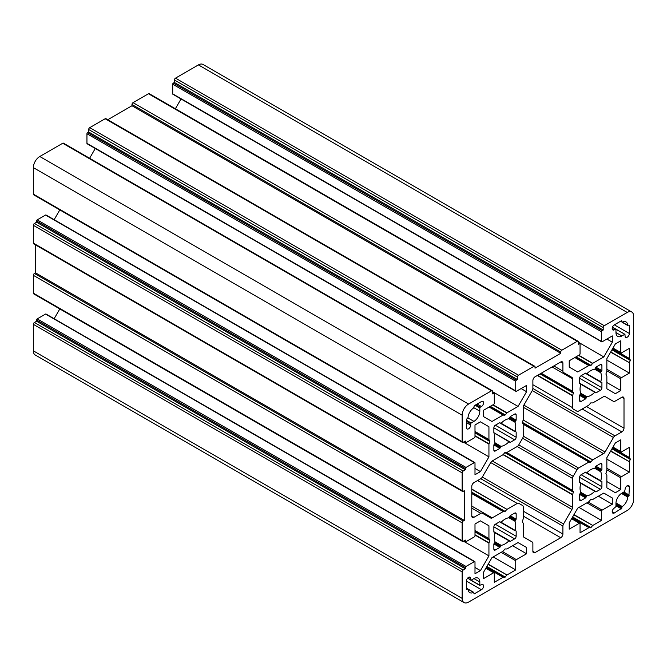 <?xml version="1.0" encoding="UTF-8"?>
<svg xmlns="http://www.w3.org/2000/svg" width="667" height="667" viewBox="0 0 667 667"><rect width="100%" height="100%" fill="white"/><g stroke="black" fill="none" stroke-linecap="round" stroke-linejoin="round"><path stroke-width="1" d="M466.425 588.344L467.617 589.036L466.425 589.228L466.425 581.057A3.035 1.751 -60 0 1 468.567 577.347A3.035 1.751 -60 0 1 470.085 577.197A3.035 1.751 -60 0 1 470.71 578.581L470.71 579.948L467.609 578.156M615.966 503.868L621.861 507.27L621.861 508.154L614.357 512.981A3.035 1.751 -60 0 1 612.84 513.131A3.035 1.751 -60 0 1 612.373 510.697A3.035 1.751 -60 0 1 614.357 508.029L615.966 506.603L615.966 503.385A8.338 4.811 -60 0 1 621.861 493.171L624.646 491.562L625.071 489.461A3.035 1.751 -60 0 1 627.222 485.751A3.035 1.751 -60 0 1 628.731 485.601A3.035 1.751 -60 0 1 629.365 486.985L628.931 495.898L628.172 496.34L622.269 492.938M600.75 372.736A15.158 8.754 -60 0 1 600.75 381.757L586.868 373.737A15.158 8.754 -60 0 1 590.77 370.635A15.158 8.754 -60 0 1 594.681 369.226L600.75 372.736L600.984 371.969L595.231 368.651L594.681 369.226M600.75 471.761A15.158 8.754 -60 0 1 600.75 480.782L586.868 472.761A15.158 8.754 -60 0 1 590.77 469.66A15.158 8.754 -60 0 1 594.681 468.251L600.75 471.761L600.984 470.994L595.231 467.675L594.681 468.251M514.999 521.269A15.158 8.754 -60 0 1 514.999 530.298L501.109 522.278A15.158 8.754 -60 0 1 505.011 519.168A15.158 8.754 -60 0 1 508.921 517.767L514.999 521.269L515.224 520.51L509.471 517.183L508.921 517.767M514.999 422.244A15.158 8.754 -60 0 1 514.999 431.274L501.109 423.253A15.158 8.754 -60 0 1 505.011 420.143A15.158 8.754 -60 0 1 508.921 418.743L514.999 422.244L515.224 421.486L509.471 418.159L508.921 418.743M586.318 397.374L585.626 398.858L581.124 401.451A2.126 1.226 -60 0 1 580.065 401.559A2.126 1.226 -60 0 1 579.623 400.584L579.623 395.389L580.565 394.047L586.318 397.374L586.868 396.79L580.79 393.288A15.158 8.754 -60 0 1 580.79 384.259L595.423 392.621M586.318 496.398L585.626 497.882L581.124 500.475A2.126 1.226 -60 0 1 580.065 500.583A2.126 1.226 -60 0 1 579.623 499.608L579.623 494.414L580.565 493.071L586.318 496.398L586.868 495.814L580.79 492.313A15.158 8.754 -60 0 1 580.79 483.283L595.423 491.646M500.558 545.906L499.866 547.39L495.364 549.992A2.126 1.226 -60 0 1 494.305 550.092A2.126 1.226 -60 0 1 493.863 549.124L493.863 543.922L494.806 542.588L500.558 545.906L501.109 545.331L495.031 541.821A15.158 8.754 -60 0 1 495.031 532.8L509.663 541.162M493.863 432.733L509.663 442.138M500.95 446.365L495.031 442.796L494.806 443.563L500.558 446.882L500.95 446.365M485.843 568.259L493.655 572.761L483.467 578.648L483.467 572.369L491.971 557.645L503.043 551.25L505.011 548.949L506.987 548.974L518.059 542.579L526.563 547.49L526.563 553.768L516.375 559.646L502.443 551.601M571.602 518.743L579.406 523.253L569.226 529.131L569.226 522.853L577.722 508.137L588.803 501.742L590.77 499.441L592.746 499.466L603.818 493.071L612.314 497.974L612.314 504.252L602.134 510.13L588.202 502.084M537.344 375.488L572.544 395.806L572.544 407.645A3.035 1.751 -60 0 0 573.178 409.029L577.03 411.264A3.035 1.751 -60 0 0 578.547 411.105L588.803 405.194L590.77 402.893L592.746 402.918L603.56 396.673A3.035 1.751 -60 0 1 605.077 396.523L613.465 401.367A3.035 1.751 -60 0 0 614.982 401.217L621.861 397.249A3.035 1.751 -60 0 1 623.378 397.098A3.035 1.751 -60 0 1 624.004 398.482L624.004 428.189A3.035 1.751 -60 0 1 621.861 431.908L614.982 435.876L532.883 388.477A3.035 1.751 -60 0 1 532.258 390.587L613.465 437.477A3.035 1.751 -60 0 1 614.982 435.876M572.603 490.495L573.495 491.762L572.603 494.555L503.26 454.51L505.011 452.401L506.77 452.484L572.603 490.495L506.77 452.484M631.766 312.006L202.976 64.449A9.096 5.253 120 0 0 198.433 64.899L627.222 312.456A9.096 5.253 -60 0 1 631.766 312.006A9.096 5.253 -60 0 1 633.65 316.166L633.65 499.366A9.096 5.253 -60 0 1 627.222 510.505L468.567 602.101A9.096 5.253 120 0 1 464.024 602.551A9.096 5.253 120 0 1 462.139 598.391L33.35 350.834A9.096 5.253 120 0 0 35.234 354.994L464.024 602.551M462.139 415.191A9.096 5.253 120 0 1 468.567 404.052L491.504 390.812A1.517 0.875 -60 0 1 492.263 390.737L63.482 143.18A1.517 0.875 120 0 0 62.723 143.255L39.778 156.495A9.096 5.253 120 0 0 33.35 167.634L33.35 194.122A1.517 0.875 120 0 0 33.667 194.822L462.448 442.379A1.517 0.875 -60 0 1 462.139 441.679L462.139 415.191L33.35 167.634M95.264 148.483L89.62 158.271M534.717 366.225L105.928 118.668A1.517 0.875 120 0 0 105.169 118.743L89.737 127.655A1.517 0.875 120 0 0 88.661 129.515L88.661 131.991L87.594 132.608A0.909 0.525 120 0 0 86.952 133.717L86.952 143.372A0.909 0.525 120 0 0 87.135 143.789L515.924 391.346A0.909 0.525 -60 0 1 515.733 390.929L515.733 381.274A0.909 0.525 -60 0 1 516.375 380.165L517.45 379.548L517.45 377.072A1.517 0.875 -60 0 1 518.517 375.213L533.959 366.3A1.517 0.875 -60 0 1 534.717 366.225A1.517 0.875 -60 0 1 535.026 366.917L535.026 368.159L560.755 353.302L560.755 352.068A1.517 0.875 -60 0 1 561.831 350.208L577.263 341.296A1.517 0.875 -60 0 1 578.022 341.221A1.517 0.875 -60 0 1 578.339 341.913L578.339 344.389L579.406 343.772A0.909 0.525 -60 0 1 580.048 344.147L580.048 353.802A0.909 0.525 -60 0 1 579.406 354.911L569.226 360.789L569.226 367.067L577.722 371.978L588.803 365.583L590.553 365.666L575.671 357.07M578.022 341.221L149.233 93.663A1.517 0.875 120 0 0 148.483 93.739L133.041 102.651A1.517 0.875 120 0 0 131.974 104.511L131.974 105.745L107.762 119.726M181.024 98.974L175.379 108.754M198.433 64.899L175.496 78.147A1.517 0.875 120 0 0 174.42 79.998L174.42 82.475L173.345 83.092A0.909 0.525 120 0 0 172.703 84.209L172.703 93.864A0.909 0.525 120 0 0 172.895 94.28L601.676 341.837A0.909 0.525 -60 0 1 601.492 341.421L601.492 331.766A0.909 0.525 -60 0 1 602.134 330.649L603.21 330.032L603.21 327.555A1.517 0.875 -60 0 1 604.277 325.704L627.222 312.456M462.139 598.391L462.139 571.902A1.517 0.875 -60 0 1 463.206 570.043L465.349 568.801L465.349 567.567A0.909 0.525 -60 0 1 465.991 566.45L474.354 561.622A0.909 0.525 -60 0 1 474.812 561.581L46.023 314.024A0.909 0.525 120 0 0 45.573 314.065L37.21 318.893A0.909 0.525 120 0 0 36.568 320.01L36.568 321.244L34.426 322.486A1.517 0.875 120 0 0 33.35 324.345L33.35 350.834M59.805 308.938L54.16 318.718M35.493 244.889L35.493 272.845L34.426 273.47A1.517 0.875 120 0 0 33.35 275.321L33.35 293.147A1.517 0.875 120 0 0 33.667 293.839L462.448 541.404A1.517 0.875 -60 0 1 462.139 540.704L462.139 522.878A1.517 0.875 -60 0 1 463.206 521.027L464.282 520.402L464.282 490.695L463.206 491.321A1.517 0.875 -60 0 1 462.448 491.396A1.517 0.875 -60 0 1 462.139 490.695L462.139 472.878A1.517 0.875 -60 0 1 463.206 471.019L465.349 469.776L465.349 468.542A0.909 0.525 -60 0 1 465.991 467.425L474.354 462.598A0.909 0.525 -60 0 1 474.996 462.973L474.996 474.729L480.432 471.594L474.996 468.451M474.812 462.556L46.023 214.999A0.909 0.525 120 0 0 45.573 215.041L37.21 219.868A0.909 0.525 120 0 0 36.568 220.985L36.568 222.219L34.426 223.462A1.517 0.875 120 0 0 33.35 225.321L33.35 243.138A1.517 0.875 120 0 0 33.667 243.839L462.448 491.396M59.805 209.913L54.16 219.693M475.104 405.228L479.823 407.954L480.248 407.212L475.963 404.736M479.823 407.954L479.823 411.172A8.338 4.811 -60 0 1 473.929 421.386L471.144 422.995L466.425 420.268M466.425 421.261L470.71 423.737L471.144 422.995M470.71 423.737L470.71 425.096A3.035 1.751 -60 0 1 469.385 428.147A3.035 1.751 -60 0 1 467.05 428.956A3.035 1.751 -60 0 1 466.425 427.572L466.425 419.401L468.042 417.509A8.338 4.811 -60 0 1 473.528 408.012L474.354 405.661L481.432 401.576A3.035 1.751 -60 0 1 482.95 401.426A3.035 1.751 -60 0 1 483.408 403.86A3.035 1.751 -60 0 1 481.432 406.528L480.248 407.212M471.144 580.19L473.929 578.581A8.338 4.811 -60 0 1 478.097 578.172A8.338 4.811 -60 0 1 479.823 581.991L479.823 585.209L470.71 579.948M466.425 581.057L481.432 589.72A3.035 1.751 -60 0 0 483.408 587.052A3.035 1.751 -60 0 0 482.95 584.625A3.035 1.751 -60 0 0 481.432 584.776L479.823 585.209M481.432 589.72L474.354 593.805L473.528 592.413A8.338 4.811 -60 0 1 469.76 592.613A8.338 4.811 -60 0 1 468.042 589.244L473.528 592.413M467.617 589.036L468.042 589.244M621.461 493.422L627.739 497.048L628.172 496.34M627.739 497.048A8.338 4.811 -60 0 1 622.261 506.545L615.974 502.918M621.861 507.27L622.261 506.545M624.646 334.367L621.861 335.976A8.338 4.811 -60 0 1 617.692 336.385A8.338 4.811 -60 0 1 615.966 332.575L615.966 329.356L624.946 334.334L625.071 335.976A3.035 1.751 -60 0 0 625.704 337.36A3.035 1.751 -60 0 0 628.039 336.552A3.035 1.751 -60 0 0 629.365 333.5L629.365 325.329L628.931 325.079L629.365 325.329M612.431 327.314L615.966 329.356M615.533 329.106L614.357 329.781A3.035 1.751 -60 0 1 612.84 329.932A3.035 1.751 -60 0 1 612.373 327.505A3.035 1.751 -60 0 1 614.357 324.837L621.427 320.752L621.861 321.878L620.669 321.194M622.261 322.144A8.338 4.811 -60 0 1 626.03 321.944A8.338 4.811 -60 0 1 627.739 325.313L621.861 321.878M628.931 325.079L627.739 325.313M580.79 393.288L580.565 394.047M579.623 383.217L580.79 384.259M580.565 383.758L579.623 383.508L579.623 378.306A2.126 1.226 -60 0 1 581.124 375.704L585.626 373.111L586.318 373.795L585.376 373.253M586.868 373.737L586.318 373.795M595.231 368.651L595.914 367.167L600.417 364.566A2.126 1.226 -60 0 1 601.484 364.465A2.126 1.226 -60 0 1 601.917 365.433L601.917 370.635L600.984 371.969M601.426 382.233L600.75 381.757M601.917 382.516L601.917 387.71A2.126 1.226 -60 0 1 600.417 390.312L595.914 392.913M594.681 392.279A15.158 8.754 -60 0 1 586.868 396.79M580.79 492.313L580.565 493.071M579.623 482.241L580.79 483.283M580.565 482.783L579.623 482.533L579.623 477.33A2.126 1.226 -60 0 1 581.124 474.729L585.626 472.136L586.318 472.82L585.376 472.278M586.868 472.761L586.318 472.82M595.231 467.675L595.914 466.191L600.417 463.59A2.126 1.226 -60 0 1 601.484 463.49A2.126 1.226 -60 0 1 601.917 464.457L601.917 469.66L600.984 470.994M601.426 481.257L600.75 480.782M601.917 481.541L601.917 486.735A2.126 1.226 -60 0 1 600.417 489.336L595.914 491.938M594.681 491.304A15.158 8.754 -60 0 1 586.868 495.814M493.863 531.757L494.806 532.299L493.863 532.041L493.863 526.847A2.126 1.226 -60 0 1 495.364 524.245L499.866 521.644L500.558 522.328L499.616 521.786M501.109 522.278L500.558 522.328M509.471 517.183L510.163 515.699L514.666 513.106A2.126 1.226 -60 0 1 515.724 512.998A2.126 1.226 -60 0 1 516.166 513.974L516.166 519.168L515.224 520.51M515.666 530.765L514.999 530.298M516.166 531.049L516.166 536.251A2.126 1.226 -60 0 1 514.666 538.853L510.163 541.446M508.921 540.82A15.158 8.754 -60 0 1 501.109 545.331M495.031 541.821L494.806 542.588M494.806 532.299L495.031 532.8M494.806 433.275L493.863 433.016L493.863 427.822A2.126 1.226 -60 0 1 495.364 425.221L499.866 422.62L500.558 423.303L499.616 422.761M501.109 423.253L500.558 423.303M509.471 418.159L510.163 416.675L514.666 414.082A2.126 1.226 -60 0 1 515.724 413.974A2.126 1.226 -60 0 1 516.166 414.949L516.166 420.143L515.224 421.486M515.666 431.741L514.999 431.274M516.166 432.024L516.166 437.227A2.126 1.226 -60 0 1 514.666 439.828L510.163 442.421M508.921 441.796A15.158 8.754 -60 0 1 501.109 446.306M500.558 446.882L499.866 448.366L495.364 450.967A2.126 1.226 -60 0 1 494.305 451.067A2.126 1.226 -60 0 1 493.863 450.1L493.863 444.897L494.806 443.563M495.031 442.796A15.158 8.754 -60 0 1 495.031 433.775M493.655 572.761A0.909 0.525 -60 0 1 494.297 573.136L494.297 582.299L503.26 577.188L486.326 567.417M501.159 552.343L515.733 560.755A0.909 0.525 -60 0 1 516.375 559.646M515.733 560.755L515.733 569.918L506.987 574.971L488.219 564.132M488.086 564.374L506.987 574.971M506.77 575.162L504.802 577.33L503.26 577.188M612.489 348.891L629.423 358.671L629.365 348.349L621.427 352.935A0.909 0.525 -60 0 1 620.785 352.56L620.785 340.804L615.349 343.939L606.853 358.663L606.853 371.452L605.903 374.029L606.853 376.005L606.853 388.794L615.349 393.697L620.785 390.562L620.785 378.806A0.909 0.525 -60 0 1 621.427 377.689L606.853 369.268M629.423 358.671L630.307 359.938L629.423 362.723L610.73 351.934M610.597 352.176L629.423 362.723M629.365 363.006L629.365 373.111L621.427 377.689M586.91 502.826L601.492 511.247A0.909 0.525 -60 0 1 602.134 510.13M601.492 511.247L601.492 520.41L592.746 525.454L573.979 514.624M573.845 514.857L592.746 525.454M592.529 525.646L590.987 527.564L589.011 527.68L572.086 517.9M572.003 518.042L589.011 527.68M588.803 527.73L580.048 532.783L580.048 523.628A0.909 0.525 -60 0 0 579.406 523.253M606.853 469.785L620.785 477.83L620.785 489.586L615.349 492.721L606.853 487.819L606.853 475.029L605.903 473.545L606.853 470.477L606.853 457.687L615.349 442.963L620.785 439.828L620.785 451.584L612.973 447.073M612.489 447.916L629.423 457.695L629.365 447.374L621.427 451.959A0.909 0.525 -60 0 1 620.785 451.584M629.423 457.695L630.307 458.963L629.423 461.747L610.73 450.959M610.597 451.2L629.423 461.747M629.365 462.031L629.365 472.136L621.427 476.713L606.853 468.292M620.785 477.83A0.909 0.525 -60 0 1 621.427 476.713M482.316 477.08L490.712 462.548A3.035 1.751 -60 0 1 492.229 460.947L503.043 454.702L572.544 494.831L572.544 507.32A3.035 1.751 -60 0 1 571.919 509.438L563.532 523.97L482.316 477.08A3.035 1.751 -60 0 1 480.807 478.681L473.929 482.65A3.035 1.751 -60 0 0 471.786 486.368L471.786 516.075A3.035 1.751 -60 0 0 472.411 517.459A3.035 1.751 -60 0 0 473.929 517.309L471.786 516.075M506.987 452.426L517.233 446.506L572.544 478.447A3.035 1.751 -60 0 1 573.178 476.33L518.751 444.906A3.035 1.751 -60 0 1 517.233 446.506M518.751 444.906L522.611 438.227L577.03 469.651A3.035 1.751 -60 0 1 578.547 468.051L523.236 436.118M523.178 424.062L522.286 422.795L523.178 420.002L592.529 460.047L590.553 462.214L589.011 462.073L523.178 424.062L523.236 436.11A3.035 1.751 -60 0 1 522.611 438.227M613.465 437.477L605.077 452.009A3.035 1.751 -60 0 1 603.56 453.61L592.746 459.855L523.178 420.002M523.236 419.726L523.236 407.237A3.035 1.751 -60 0 1 523.862 405.119L532.258 390.587M532.883 388.477L532.883 380.532A3.035 1.751 -60 0 1 535.026 376.822L560.755 361.964A3.035 1.751 -60 0 1 562.273 361.814A3.035 1.751 -60 0 1 562.898 363.207L562.898 371.144L553.877 365.941M552.101 366.967L572.544 378.764A3.035 1.751 -60 0 0 571.919 377.38L563.532 372.536A3.035 1.751 -60 0 1 562.898 371.144M572.544 378.764L572.544 391.254L541.287 373.212M541.129 373.295L572.544 391.254M572.603 391.471L573.495 392.738L572.603 395.531L537.619 375.329M523.236 424.279L589.011 462.073M588.803 462.131L578.547 468.051M577.03 469.651L573.178 476.33M572.544 478.447L572.544 490.278M480.799 478.681L562.898 526.08A3.035 1.751 -60 0 1 563.532 523.97M562.898 526.08L562.898 534.025A3.035 1.751 -60 0 1 560.755 537.735L535.026 552.593A3.035 1.751 -60 0 1 533.517 552.743A3.035 1.751 -60 0 1 532.883 551.351L532.883 543.413A3.035 1.751 -60 0 0 532.258 542.021L523.862 537.177A3.035 1.751 -60 0 1 523.236 535.793L523.236 523.303L522.286 521.819L523.236 518.751L523.236 506.912A3.035 1.751 -60 0 0 522.611 505.528L518.751 503.302A3.035 1.751 -60 0 0 517.233 503.452L506.987 509.363L471.786 489.044M471.786 489.353L506.987 509.363M506.77 509.555L504.802 511.722L503.26 511.581L471.786 493.413M471.786 493.597L503.26 511.581M503.043 511.639L492.229 517.884A3.035 1.751 -60 0 1 490.712 518.034L482.316 513.19A3.035 1.751 -60 0 0 480.807 513.34L473.929 517.309M480.432 421.836L488.936 426.738L480.432 421.836L474.996 424.971L474.996 436.727A0.909 0.525 -60 0 1 474.354 437.844L465.991 442.671A0.909 0.525 -60 0 1 465.349 442.304L465.349 441.062L463.206 442.304A1.517 0.875 -60 0 1 462.448 442.379M488.936 426.738L488.936 439.528L489.886 441.504L474.996 432.916M480.432 471.594L488.936 456.87L488.936 444.08L489.886 441.504M480.432 520.86L488.936 525.763L480.432 520.86L474.996 523.995L474.996 535.751A0.909 0.525 -60 0 1 474.354 536.868L465.991 541.696A0.909 0.525 -60 0 1 465.349 541.329L465.349 540.087L463.206 541.329A1.517 0.875 -60 0 1 462.448 541.404M488.936 525.763L488.936 538.552L489.886 540.528L474.996 531.941M474.812 561.581A0.909 0.525 -60 0 1 474.996 561.998L474.996 573.753L480.432 570.618L488.936 555.894L488.936 543.105L489.886 540.528M576.105 356.82L590.987 365.416L592.746 363.307L603.818 356.912L612.314 342.188L612.314 335.91L602.134 341.796A0.909 0.525 -60 0 1 601.676 341.837M590.987 365.416L590.553 365.666M490.345 406.336L505.227 414.924L506.987 412.815L518.059 406.42L526.563 391.704L526.563 385.426L516.375 391.304A0.909 0.525 -60 0 1 515.924 391.346M505.227 414.924L504.802 415.174L489.92 406.578M492.263 390.737A1.517 0.875 -60 0 1 492.579 391.429L492.579 393.905L493.655 393.28A0.909 0.525 -60 0 1 494.297 393.655L494.297 403.31A0.909 0.525 -60 0 1 493.655 404.427L483.467 410.305L483.467 416.583L491.971 421.486L503.043 415.091L504.802 415.174M493.221 556.92L515.733 569.918M512.623 545.723L526.563 553.768M518.059 542.579L526.563 547.49M606.853 382.516L620.785 390.562M606.853 360.113L629.365 373.111M578.981 507.412L601.492 520.41M598.382 496.206L612.314 504.252M603.818 493.071L612.314 497.974M606.853 481.541L620.785 489.586M606.853 459.138L629.365 472.136M518.059 406.42L492.579 391.712M526.563 391.704L521.127 388.561M560.755 353.302L131.974 105.745M603.818 356.912L578.339 342.196M612.314 342.188L606.878 339.053M480.432 570.618L474.996 567.475M488.936 555.894L463.448 541.187M35.493 272.845L464.282 520.402M488.936 456.87L463.448 442.163M174.42 82.475L603.21 330.032M517.45 379.548L88.661 131.991M465.349 568.801L36.568 321.244M465.349 469.776L36.568 222.219M595.006 392.096L580.782 383.892M595.006 491.12L580.782 482.916M509.246 540.637L495.022 532.424M509.246 441.612L495.022 433.4M175.496 78.147L604.277 325.704M473.929 421.386L467.917 417.909M473.812 407.695L479.823 411.172M481.432 406.528L477.147 404.052M466.425 422.62L470.71 425.096M479.823 581.991L473.929 578.581M470.71 578.581L468.567 577.347M474.354 593.805L473.929 593.563M612.214 511.739L614.357 512.981M615.966 505.736L621.427 508.896M627.222 485.751L629.365 486.985M629.365 495.156L623.895 491.996M615.966 332.575L621.861 335.976M614.357 324.837L629.365 333.5M612.214 328.548L614.357 329.781M579.623 395.389L585.626 398.858M581.124 401.451L579.623 400.584M579.623 378.306L600.417 390.312M601.917 387.71L581.124 375.704M600.417 364.566L601.917 365.433M601.917 370.635L595.914 367.167M579.623 494.414L585.626 497.882M581.124 500.475L579.623 499.608M579.623 477.33L600.417 489.336M601.917 486.735L581.124 474.729M600.417 463.59L601.917 464.457M601.917 469.66L595.914 466.191M493.863 543.922L499.866 547.39M495.364 549.992L493.863 549.124M493.863 526.847L514.666 538.853M516.166 536.251L495.364 524.245M514.666 513.106L516.166 513.974M516.166 519.168L510.163 515.699M493.863 444.897L499.866 448.366M495.364 450.967L493.863 450.1M493.863 427.822L514.666 439.828M516.166 437.227L495.364 425.221M514.666 414.082L516.166 414.949M516.166 420.143L510.163 416.675M486.251 567.55L503.043 577.247M606.853 370.76L620.785 378.806M629.365 358.454L612.564 348.758M620.785 352.56L612.973 348.049M629.365 457.479L612.564 447.782M471.786 508.137L480.807 513.34M492.229 517.884L471.786 506.086M477.572 480.548L517.233 503.452M523.236 516.075L560.755 537.735M535.026 552.593L532.883 551.351M562.898 534.025L523.236 511.122M490.712 462.548L571.919 509.438M572.544 507.32L492.229 460.947M523.236 407.237L603.56 453.61M605.077 452.009L523.862 405.119M582.199 409.004L621.861 431.908M621.861 397.249L624.004 398.482M624.004 428.189L586.485 406.528M572.544 407.645L532.883 384.742M560.755 361.964L562.898 363.207M33.35 194.122L462.139 441.679M468.567 404.052L39.778 156.495M491.504 390.812L62.723 143.255M503.043 415.091L489.111 407.045M493.046 404.769L506.987 412.815M86.952 143.372L515.733 390.929M515.733 381.274L86.952 133.717M89.737 127.655L518.517 375.213M533.959 366.3L105.169 118.743M133.041 102.651L561.831 350.208M577.263 341.296L148.483 93.739M588.803 365.583L574.862 357.537M578.806 355.261L592.746 363.307M172.703 93.864L601.492 341.421M601.492 331.766L172.703 84.209M462.139 571.902L33.35 324.345M37.21 318.893L465.991 566.45M474.354 561.622L45.573 314.065M488.936 543.105L474.996 535.059M474.996 530.507L488.936 538.552M33.35 293.147L462.139 540.704M462.139 522.878L33.35 275.321M33.35 243.138L462.139 490.695M462.139 472.878L33.35 225.321M37.21 219.868L465.991 467.425M474.354 462.598L45.573 215.041M488.936 444.08L474.996 436.035M474.996 431.482L488.936 439.528M174.42 79.998L603.21 327.555M466.425 589.228L466.85 589.478M615.966 504.752L621.861 508.154M628.931 495.898L623.036 492.496M621.861 320.994L621.427 320.752M579.881 394.789L586.018 398.332M586.535 373.92L600.759 382.133M601.659 371.236L595.523 367.692M579.881 493.813L586.018 497.357M586.535 472.945L600.759 481.157M601.659 470.26L595.523 466.717M494.122 543.322L500.258 546.865M500.775 522.461L514.999 530.665M515.908 519.768L509.771 516.225M494.122 444.297L500.258 447.84M500.775 423.437L514.999 431.649M515.908 420.744L509.771 417.2M492.579 392.663L493.655 393.28M503.26 415.032L489.261 406.953M492.78 404.927L506.77 413.006M516.375 380.165L87.594 132.608M88.661 129.515L517.45 377.072M560.755 352.068L131.974 104.511M578.339 343.155L579.406 343.772M589.011 365.524L575.021 357.445M578.539 355.419L592.529 363.498M602.134 330.649L173.345 83.092M463.206 570.043L34.426 322.486M36.568 320.01L465.349 567.567M488.994 542.83L474.996 534.751M474.996 530.69L488.994 538.769M465.349 541.329L464.282 540.704M463.206 521.027L34.426 273.47M463.206 471.019L34.426 223.462M36.568 220.985L465.349 468.542M488.994 443.805L474.996 435.726M474.996 431.666L488.994 439.745M465.349 442.304L464.282 441.679M486.652 566.85L504.802 577.33M505.227 577.08L486.868 566.475M611.947 349.833L630.307 360.43M630.307 359.938L612.164 349.458M572.411 517.342L590.553 527.814M590.987 527.564L572.628 516.967M611.947 448.858L630.307 459.455M630.307 458.963L612.164 448.482M471.786 492.663L504.802 511.722M505.227 511.472L471.786 492.163M504.802 452.593L573.495 492.254M573.495 491.762L505.227 452.343M522.294 422.795L590.553 462.214M590.987 461.964L522.286 422.303M540.053 373.92L573.495 393.23M573.495 392.738L540.478 373.678M474.996 531.441L489.886 540.037M474.996 432.416L489.886 441.012M579.623 383.166L595.139 392.129M579.623 482.191L595.139 491.154M493.863 531.707L509.38 540.662M493.863 432.683L509.38 441.637M467.926 589.003L473.803 592.396M466.425 588.136L467.917 589.003M627.864 325.554L621.986 322.161M586.401 373.895L600.85 382.233M586.401 472.92L600.85 481.257M500.65 522.428L515.091 530.774M500.65 423.403L515.091 431.749M485.976 568.026L494.105 572.72M612.84 348.282L620.977 352.976M571.736 518.517L579.865 523.211M612.84 447.307L620.977 452.001M492.579 392.354L494.105 393.238M578.339 342.846L579.865 343.73M464.015 540.862L465.541 541.737M464.015 441.837L465.541 442.713M479.948 585.484L470.835 580.223M612.498 327.147L624.946 334.334"/></g></svg>
